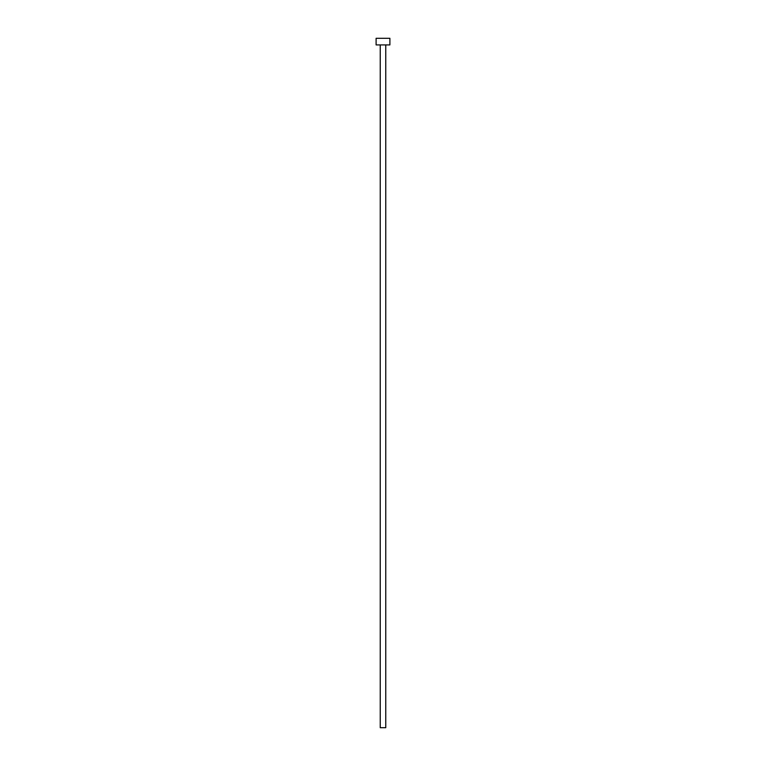 <?xml version="1.0" encoding="UTF-8"?>
<svg xmlns="http://www.w3.org/2000/svg" width="766" height="766" viewBox="0 0 766 766"><rect width="100%" height="100%" fill="white"/><g stroke="black" fill="none" stroke-linecap="round" stroke-linejoin="round"><path stroke-width="0.57" stroke-dasharray="3.83 2.87" d="M385.758 44.916L376.106 44.916L385.758 44.916M376.106 38.3L389.894 38.3L376.106 38.3M385.758 727.7L380.242 727.7L385.758 727.7"/><path stroke-width="1.15" d="M380.242 44.916L380.242 727.7L385.758 727.7L385.758 44.916L385.758 727.7L380.242 727.7L380.242 44.916M376.106 38.3L376.106 44.916L389.894 44.916L389.894 38.3L376.106 38.3L376.106 44.916L389.894 44.916L389.894 38.3L376.106 38.3"/></g></svg>
